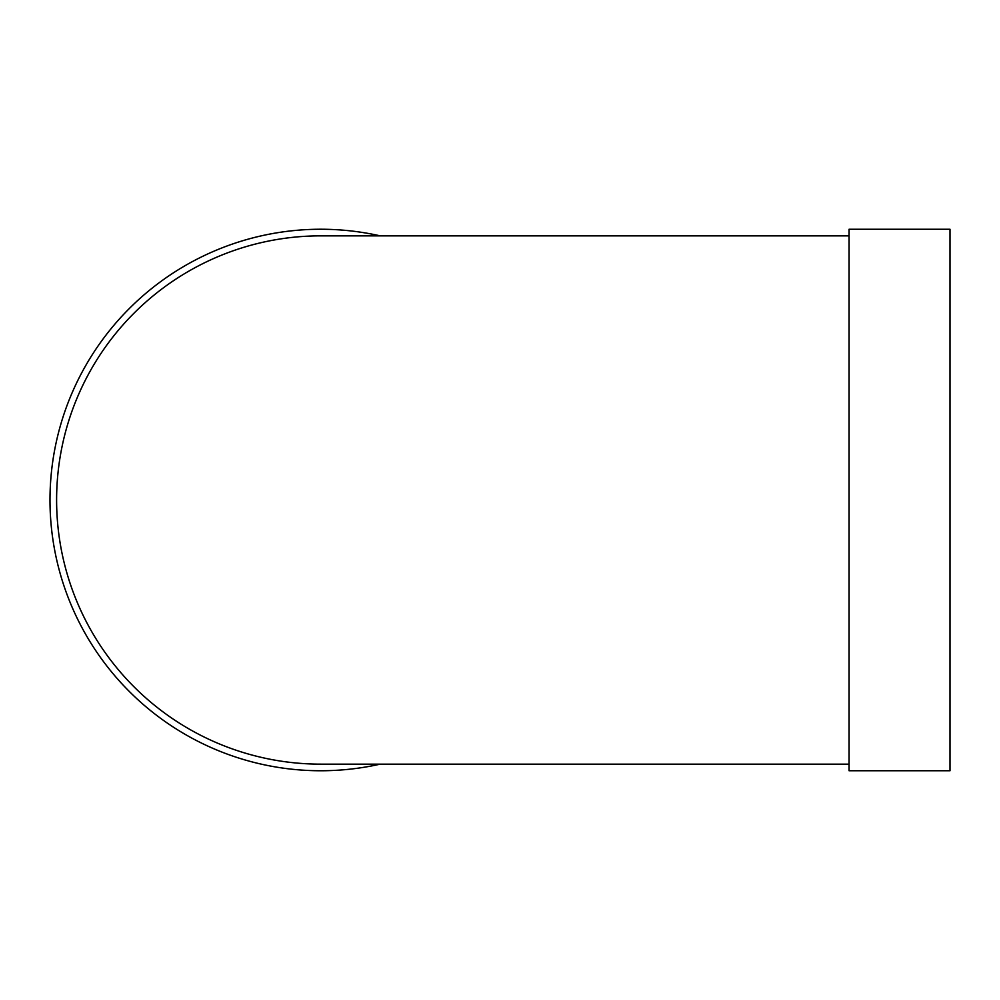 <?xml version="1.0" encoding="UTF-8"?>
<svg xmlns="http://www.w3.org/2000/svg" width="1000" height="1000" viewBox="0 0 1000 1000"><rect width="100%" height="100%" fill="white"/><g stroke="black" fill="none" stroke-linecap="round" stroke-linejoin="round"><path stroke-width="1.5" d="M849.062 770.75L849.062 229.25L950 229.25L950 770.75L849.062 770.75M849.062 235.85L320.75 235.85A264.15 264.15 0 0 0 56.6 500A264.15 264.15 0 0 0 320.75 764.15L849.062 764.15M380.188 764.15A270.75 270.75 0 0 1 51.65 529.9A270.75 270.75 0 0 1 380.188 235.85"/></g></svg>
